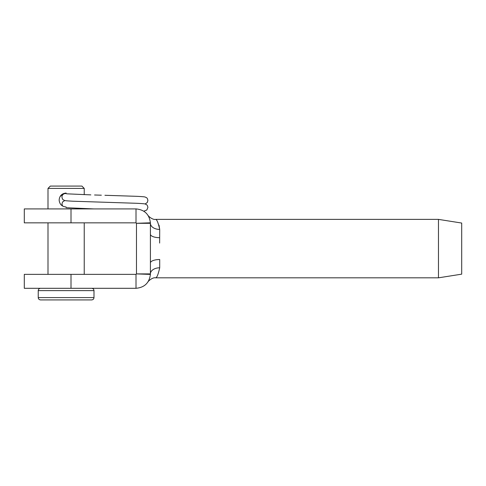 <?xml version="1.0" encoding="UTF-8"?>
<svg xmlns="http://www.w3.org/2000/svg" width="486" height="486" viewBox="0 0 486 486"><rect width="100%" height="100%" fill="white"/><g stroke="black" fill="none" stroke-linecap="round" stroke-linejoin="round"><path stroke-width="0.73" d="M438.469 277.828L438.469 219.38L461.7 223.05L461.7 274.159L438.469 277.828L155.666 277.828C152.239 277.105 147.513 281.91 147.969 281.916L148.048 281.801M438.469 219.38L155.666 219.38C156.911 219.544 158.26 222.886 159.706 229.416A9.295 6.099 0 0 1 150.411 223.317L136.475 223.317L136.007 222.849L24.3 222.849L24.3 208.913L136.007 208.913L136.007 222.849M159.706 229.416L159.645 243.067M136.007 288.301L136.007 274.359L24.3 274.359L24.3 288.301L136.007 288.301C144.518 287.518 149.317 282.882 150.405 274.408L150.411 262.993A9.295 3.469 0 0 1 159.706 259.518L159.706 267.798C158.254 274.329 156.911 277.676 155.666 277.828M150.411 262.993L150.405 222.807C149.317 214.326 144.518 209.697 136.007 208.913M159.706 267.798A9.295 6.099 0 0 0 150.411 273.897C147.61 284.741 147.61 284.741 150.411 273.897L136.475 273.897L136.475 223.317M150.405 274.408L136.475 273.897M136.007 274.359L136.475 273.916M150.405 222.807L136.475 223.299M150.411 223.317C147.61 212.467 147.61 212.467 150.411 223.317M159.706 229.38L159.025 225.146M159.706 237.69A9.295 3.469 0 0 1 150.411 234.222M63.083 193.75L59.978 196.721M66.114 206.993C61.874 206.58 59.547 204.254 59.146 200.025C59.559 195.785 61.88 193.458 66.114 193.051M47.992 188.41L50.319 186.083L81.909 186.083L84.236 188.41L47.992 188.41L47.992 208.913M91.666 299.917L40.563 299.917C39.147 299.777 38.376 299.005 38.236 297.59L93.992 297.59C93.853 299.005 93.081 299.777 91.666 299.917M61.169 204.934L62.597 206.04L61.941 203.999L62.585 201.976L64.772 200.511M66.746 193.805A3.487 3.487 0 0 0 61.941 197.03C62.573 200.299 63.447 199.685 64.486 200.432C65.191 200.633 65.167 200.803 72.991 201.216L136.852 203.294C144.67 203.707 144.646 203.877 145.35 204.077C146.389 204.819 147.27 204.205 147.896 207.479L146.839 209.995L143.783 211.191M71.011 274.359L71.011 288.301M71.011 222.849L71.011 208.913M93.992 297.59L93.992 290.622L38.236 290.622C38.376 289.213 39.147 288.435 40.563 288.301M155.666 219.38C152.239 220.109 147.513 215.304 147.969 215.292L147.981 215.31M93.992 290.622C93.853 289.213 93.081 288.435 91.666 288.301M84.236 274.359L84.236 222.849M84.236 208.913L84.236 208.609M84.236 194.667L84.236 188.41M47.992 274.359L47.992 222.849M38.236 297.59L38.236 290.622M104.921 195.287L136.852 196.326C144.67 196.739 144.646 196.909 145.35 197.109C146.389 197.851 147.27 197.237 147.896 200.511L147.258 202.534L145.071 203.999M66.114 207.716L93.895 208.913M66.691 193.823L90.833 194.88M94.557 194.995L101.343 195.19"/></g></svg>
